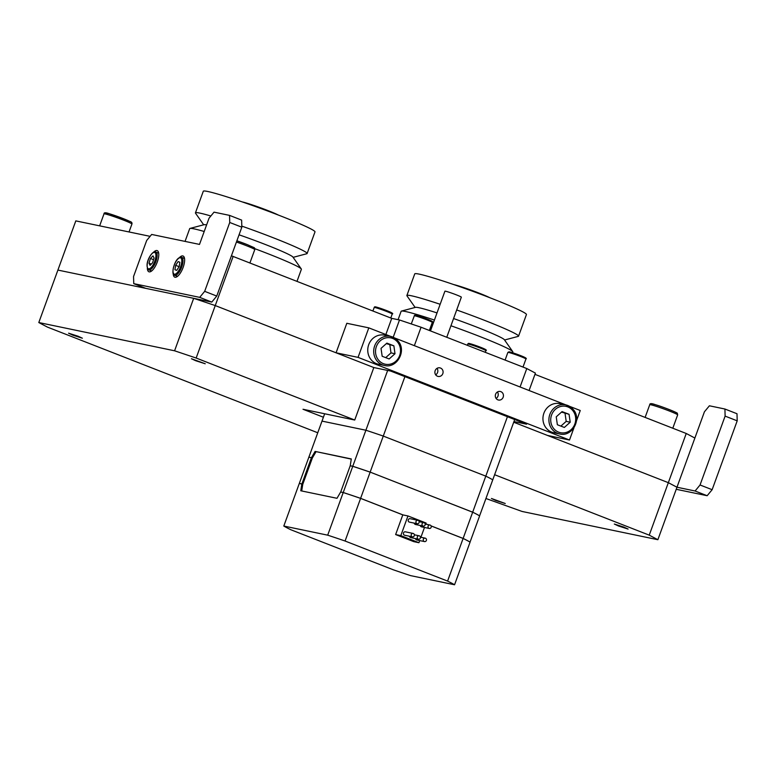 <?xml version="1.0" encoding="UTF-8"?>
<svg xmlns="http://www.w3.org/2000/svg" width="776" height="776" viewBox="0 0 776 776"><rect width="100%" height="100%" fill="white"/><g stroke="black" fill="none" stroke-linecap="round" stroke-linejoin="round"><path stroke-width="1.16" d="M231.423 255.789L391.735 318.364L399.495 319.984L421.067 327.23L526.788 368.551L535.421 373.11L529.087 390.512M534.965 374.352L686.236 433.483L694.879 438.042L676.973 487.231L668.34 482.672L686.236 433.483M233.159 256.381L215.253 305.569L193.68 298.324L57.899 270.077L75.806 220.888L150.098 236.34M317.753 432.765L47.433 327.103L38.8 322.544L57.899 270.077L193.68 298.324L215.253 305.569L373.828 367.552L336.076 352.799L346.814 323.282L368.804 327.86L358.056 357.367L569.497 440.021L547.517 435.443L513.712 422.231L668.34 482.672L649.24 535.149L657.873 539.708L522.093 511.462L485.951 498.512M391.735 318.364L385.856 334.524M393.209 337.259L399.495 319.984M421.067 327.23L414.355 345.66M520.075 386.991L526.788 368.551M440.438 368.028A4.365 4.045 101.8 0 0 435.064 370.976A4.365 4.045 101.8 0 0 438.052 376.409A4.365 4.045 101.8 0 0 440.438 368.028M500.85 391.647A4.365 4.045 101.8 0 0 495.476 394.596A4.365 4.045 101.8 0 0 498.464 400.018A4.365 4.045 101.8 0 0 500.85 391.647M569.545 406.323L580.244 410.504L576.5 420.796M573.959 427.77L569.497 440.021M368.804 327.86L390.755 336.435M394.353 337.841L565.956 404.917M513.964 421.562L526.564 424.181L390.638 371.054L373.828 367.552L354.729 420.029L303.009 409.262L323.408 417.236M336.076 352.799L358.056 357.367M435.685 374.837A4.365 4.045 101.8 0 0 437.034 368.348M496.097 398.447A4.365 4.045 101.8 0 0 497.445 391.967M559.671 433.959C571.863 437.247 581.971 419.632 573.561 409.854L565.723 404.868L559.768 403.636A14.86 13.755 101.8 0 0 545.033 410.727A14.86 13.755 101.8 0 0 545.974 427.799A14.86 13.755 101.8 0 0 553.725 432.727L559.671 433.959A14.86 13.755 -78.2 0 1 551.92 429.031A14.86 13.755 -78.2 0 1 550.989 411.959A14.86 13.755 -78.2 0 1 565.723 404.868A14.86 13.755 -78.2 0 1 573.464 409.796M569.06 414.297L562.076 411.61L556.227 416.838L557.362 424.753L564.346 427.44L570.205 422.212L569.06 414.297L561.523 412.105M560.893 426.111L566.189 421.378L565.054 413.462M566.189 421.378L570.205 422.212M384.479 365.477C396.672 368.765 406.779 351.15 398.369 341.372L390.532 336.386L384.576 335.154A14.86 13.755 101.8 0 0 369.842 342.245A14.86 13.755 101.8 0 0 370.782 359.317A14.86 13.755 101.8 0 0 378.523 364.245L384.479 365.477A14.86 13.755 -78.2 0 1 376.729 360.549A14.86 13.755 -78.2 0 1 375.788 343.477A14.86 13.755 -78.2 0 1 390.532 336.386A14.86 13.755 -78.2 0 1 398.272 341.314M393.868 345.815L386.885 343.128L381.026 348.356L382.17 356.271L389.154 358.958L395.003 353.73L393.868 345.815L386.332 343.623M385.701 357.629L390.997 352.896L389.862 344.98M390.997 352.896L395.003 353.73M72.76 335.135L68.569 333.185L78.192 336.26L82.372 338.21L72.76 335.135M495.631 500.433L491.45 498.483L505.254 503.508L495.631 500.433M618.491 525.992L614.311 524.043L623.923 527.117L628.104 529.067L618.491 525.992M195.61 360.685L191.429 358.745L205.223 363.76L195.61 360.685M494.613 474.708L649.24 535.149M513.712 422.231L668.34 482.672L676.973 487.231L657.873 539.708M38.8 322.544L174.581 350.791L196.153 358.037L354.729 420.029M193.68 298.324L174.581 350.791M373.828 367.552L215.253 305.569L196.153 358.037M150.088 265.353L152.62 262.744L154.075 258.001L152.988 255.867L150.457 258.476L149.011 263.219L150.088 265.353M151.301 264.112L149.011 263.219M153.561 259.688L150.457 258.476M176.695 270.397L179.159 266.663L179.867 262.259L178.111 261.58L175.648 265.314L174.939 269.728L176.695 270.397M179.149 266.692L175.648 265.314M179.867 262.269L178.111 261.58M446.753 337.269L461.342 297.169A8.74 0.514 -160 0 0 454.862 294.279A8.74 0.514 -160 0 0 445.579 291.223A8.74 0.514 -160 0 0 444.92 291.184L430.467 330.906M324.669 413.773L322.001 421.106L365.894 430.234A94.391 5.519 20 0 1 383.276 436.073L485.795 476.144A94.391 5.519 20 0 1 492.76 479.82L479.597 515.856A94.352 5.519 -160 0 0 472.652 512.179L370.152 472.118L472.681 512.189A94.391 5.519 20 0 1 479.636 515.865L470.052 542.085A94.352 5.519 -160 0 0 463.107 538.418L431.078 525.895L463.126 538.428A94.391 5.519 20 0 1 470.091 542.094M387.66 370.433L365.894 430.234A94.391 5.519 20 0 1 383.276 436.073L404.907 376.632M514.692 419.544L492.76 479.82A94.391 5.519 20 0 0 485.795 476.144L472.681 512.189A94.391 5.519 20 0 1 479.626 515.894M507.426 416.702L485.795 476.144L383.276 436.073L370.152 472.109A94.352 5.519 -160 0 0 352.799 466.279A94.391 5.519 20 0 1 370.152 472.109L472.662 512.218L447.597 581.088A94.391 5.519 20 0 1 454.561 584.764L410.669 575.637A94.391 5.519 20 0 1 393.286 569.788L290.767 529.717A94.391 5.519 20 0 1 283.803 526.041L327.695 535.168L343.215 492.537A94.391 5.519 20 0 1 360.607 498.347L402.996 514.915L360.607 498.347A94.352 5.519 -160 0 0 343.254 492.517L340.664 492.013L336.988 498.299L300.778 490.772L301.825 484.059L302.727 484.418L301.709 490.965M417.313 536.914A1.746 1.62 -78.2 0 1 419.176 535.799A1.746 1.62 -78.2 0 1 420.33 538.098A1.746 1.62 -78.2 0 1 418.468 539.213A1.746 1.62 -78.2 0 1 417.313 536.914M423.347 539.281A1.746 1.62 -78.2 0 1 425.219 538.156A1.746 1.62 -78.2 0 1 426.373 540.455A1.746 1.62 -78.2 0 1 424.501 541.58A1.746 1.62 -78.2 0 1 423.347 539.281M413.133 533.432L405.373 531.822A1.746 1.62 101.8 0 0 403.51 532.937A1.746 1.62 101.8 0 0 404.665 535.246L412.425 536.856A1.746 1.62 -78.2 0 1 411.27 534.557A1.746 1.62 -78.2 0 1 413.133 533.432A1.746 1.62 -78.2 0 1 414.287 535.731A1.746 1.62 -78.2 0 1 412.425 536.856M422.086 523.8A1.746 1.62 -78.2 0 1 423.948 522.675A1.746 1.62 -78.2 0 1 425.102 524.974A1.746 1.62 -78.2 0 1 423.24 526.099A1.746 1.62 -78.2 0 1 422.086 523.8M428.129 526.157A1.746 1.62 -78.2 0 1 429.991 525.042A1.746 1.62 -78.2 0 1 431.146 527.341A1.746 1.62 -78.2 0 1 429.283 528.456A1.746 1.62 -78.2 0 1 428.129 526.157M417.905 520.318L410.145 518.698A1.746 1.62 101.8 0 0 408.283 519.823A1.746 1.62 101.8 0 0 409.437 522.122L417.197 523.742A1.746 1.62 -78.2 0 1 416.043 521.433A1.746 1.62 -78.2 0 1 417.905 520.318A1.746 1.62 -78.2 0 1 419.059 522.617A1.746 1.62 -78.2 0 1 417.197 523.742M308.906 457.18L311.448 457.714L308.916 457.151A94.391 5.519 20 0 1 308.877 457.142L322.001 421.106L365.894 430.234L352.77 466.269L350.248 465.784M311.457 457.685L315.095 451.419L351.305 458.946L350.228 465.745L352.789 466.318M351.285 459.111L315.095 451.419M311.467 457.578L312.369 457.937L302.727 484.418M316.007 451.768L312.369 457.937M301.825 484.059L299.323 483.409A94.391 5.519 20 0 1 299.332 483.38L308.867 457.171L311.418 457.704L301.903 483.952L299.371 483.39L301.883 483.904M340.693 492.013L350.219 465.775L352.76 466.308A94.391 5.519 20 0 1 370.142 472.147L360.597 498.376L402.792 514.876L407.963 515.953L426.092 523.034L425.685 524.139M431.097 525.944L463.117 538.457A94.391 5.519 -160 0 1 470.081 542.133L454.561 584.764M425.801 523.829L427.421 524.508M352.76 466.308L343.225 492.508A94.391 5.519 20 0 1 360.597 498.386L345.077 541.018L447.597 581.088M299.323 483.409L283.803 526.041M327.695 535.168A94.391 5.519 20 0 1 345.077 541.018M419.709 540.581L418.933 542.715L413.753 541.638L395.634 534.557L402.792 514.876M395.634 534.557L400.804 535.624L407.963 515.953M424.482 527.467L420.912 537.264M409.456 536.235A1.746 1.62 101.8 0 0 410.708 537.603L418.468 539.213M415.5 538.602A1.746 1.62 101.8 0 0 416.741 539.96L424.501 541.58M414.238 523.121A1.746 1.62 101.8 0 0 415.48 524.489L423.24 526.099M420.272 525.488A1.746 1.62 101.8 0 0 421.523 526.846L429.283 528.456M418.933 542.715L400.804 535.624M241.792 226.107A59.432 3.473 20 0 1 269.835 236.428A59.432 3.473 20 0 1 307.121 253.519L314.998 231.888A59.432 3.473 -160 0 0 277.701 214.806A59.432 3.473 -160 0 0 203.302 191.236L195.436 212.866A59.432 3.473 20 0 1 198.588 212.857A59.432 3.473 20 0 1 210.859 215.99M203.69 224.807L195.533 213.206A59.432 3.473 20 0 1 195.436 212.866M278.303 215.039A20.971 1.222 -160 0 0 266.653 210.083A20.971 1.222 -160 0 0 242.248 201.915M239.056 234.808A47.423 2.774 20 0 1 263.209 243.664A47.423 2.774 20 0 1 292.892 257.021L301.282 268.952A59.432 3.473 20 0 1 301.379 269.291L297.004 281.329M307.121 253.519A59.432 3.473 20 0 1 306.83 253.723L293.124 257.351M185.047 241.404L189.693 228.639A59.432 3.473 20 0 1 189.984 228.435L204.078 224.701A47.423 2.774 20 0 1 206.368 224.856A47.423 2.774 20 0 1 206.6 224.894M189.984 228.435A59.432 3.473 20 0 1 204.204 231.49M254.809 248.679A59.432 3.473 20 0 1 264.092 252.21A59.432 3.473 20 0 1 301.282 268.952M456.686 309.973A59.432 3.473 20 0 1 518.174 335.504A59.432 3.473 20 0 1 518.562 336.163L526.438 314.542A59.432 3.473 -160 0 0 526.05 313.882A59.432 3.473 -160 0 0 467.85 289.526A59.432 3.473 -160 0 0 414.743 273.889L406.876 295.51A59.432 3.473 20 0 1 440.157 304.279M518.562 336.163A59.432 3.473 20 0 1 518.271 336.367L504.565 340.004M398.078 319.683L401.134 311.292A59.432 3.473 20 0 1 401.425 311.089L415.519 307.345A47.423 2.774 20 0 1 437.014 312.912M453.572 318.529A47.423 2.774 20 0 1 454.532 318.878A47.423 2.774 20 0 1 504.099 339.422A47.423 2.774 20 0 1 504.332 339.675L512.723 351.596A59.432 3.473 20 0 1 512.82 351.945L512.538 352.731M415.131 307.451L406.973 295.86A59.432 3.473 20 0 1 406.876 295.51M450.943 325.755A59.432 3.473 20 0 1 512.441 351.285A59.432 3.473 20 0 1 512.723 351.596M489.743 297.683A20.971 1.222 -160 0 0 471.963 290.437A20.971 1.222 -160 0 0 453.688 284.569M401.425 311.089A59.432 3.473 20 0 1 434.415 320.051M147.333 268.176A11.359 4.239 -68.6 0 0 148.914 271.784A11.359 4.239 -68.6 0 0 157.256 262.075A11.359 4.239 -68.6 0 0 157.189 250.619A11.359 4.239 -68.6 0 0 153.58 252.2M173.203 273.559A11.359 4.239 -68.6 0 0 174.775 277.158A11.359 4.239 -68.6 0 0 183.117 267.458A11.359 4.239 -68.6 0 0 183.049 256.002A11.359 4.239 -68.6 0 0 179.44 257.584M199.704 297.363L133.753 283.647L145.83 288.371L211.79 302.087L199.704 297.363L204.68 291.339L216.756 296.063L211.79 302.087M133.753 283.647L133.55 276.547L146.683 240.473L151.659 234.449L199.5 244.411L209.054 218.172L214.03 212.149L229.541 215.379L241.627 220.103L241.831 227.193L216.756 296.063M241.831 227.193L229.744 222.479L204.68 291.339M229.744 222.479L229.541 215.379M694.879 438.042L704.424 411.804L709.4 405.79L724.92 409.02L736.996 413.734L737.2 420.834L725.114 416.111L700.049 484.981L712.135 489.704L707.159 495.719L676.226 489.287M707.159 495.719L695.083 491.004L676.973 487.231M737.2 420.834L712.135 489.704M695.083 491.004L700.049 484.981M725.114 416.111L724.92 409.02M572.969 410.814A13.464 12.464 101.8 0 0 555.393 409.321A13.464 12.464 101.8 0 0 553.453 428.236A13.464 12.464 101.8 0 0 571.029 429.729A13.464 12.464 101.8 0 0 572.969 410.814M397.778 342.332A13.464 12.464 101.8 0 0 380.201 340.839A13.464 12.464 101.8 0 0 378.261 359.754A13.464 12.464 101.8 0 0 395.838 361.247A13.464 12.464 101.8 0 0 397.778 342.332M651.588 404.015A13.464 0.786 20 0 1 662.898 407.196A13.464 0.786 20 0 1 676.759 412.977M677.593 414.753A14.86 0.873 -160 0 0 663.14 408.68A14.86 0.873 -160 0 0 649.735 404.723C649.706 403.297 651.597 403.287 655.41 404.703C663.247 406.905 678.748 413.288 677.283 413.307L677.661 414.888A14.86 0.873 -160 0 0 677.593 414.753M247.447 244.692A13.464 0.786 20 0 0 236.874 240.802L247.486 244.702C256.943 249.096 253.859 246.855 254.78 249.591A14.86 0.873 -160 0 0 247.602 246.157A14.86 0.873 -160 0 0 236.428 242.034M104.003 213.866C103.887 212.43 105.788 212.43 109.697 213.856L129.796 221.373C131.561 221.897 132.269 222.79 131.93 224.031A14.86 0.873 -160 0 0 130.349 223.013A14.86 0.873 -160 0 0 114.79 216.902A14.86 0.873 -160 0 0 104.003 213.866L99.648 225.845M107.224 213.963A13.464 0.786 20 0 1 112.598 214.777A13.464 0.786 20 0 1 129.66 221.325M149.031 268.826A8.74 3.259 -68.6 0 0 155.151 260.135A8.74 3.259 -68.6 0 0 154.046 252.394A8.74 3.259 -68.6 0 0 147.925 261.085A8.74 3.259 -68.6 0 0 149.031 268.826M155.054 251.87A9.613 3.589 111.4 0 1 155.792 251.948A9.613 3.589 111.4 0 1 155.976 261.299A9.613 3.589 111.4 0 1 149.535 269.941A9.613 3.589 111.4 0 1 148.798 269.864L151.659 270.979M176.181 273.627A8.74 3.259 -68.6 0 0 181.632 262.928A8.74 3.259 -68.6 0 0 178.625 258.36A8.74 3.259 -68.6 0 0 173.174 269.049A8.74 3.259 -68.6 0 0 176.181 273.627M184.523 258.447L181.662 257.331A9.613 3.589 111.4 0 1 182.292 265.217A9.613 3.589 111.4 0 1 176.812 274.685A9.613 3.589 111.4 0 1 174.658 275.238L177.52 276.353M415.364 315.269A8.74 0.514 20 0 1 423.977 317.879A8.74 0.514 20 0 1 431.776 321.274M432.3 322.389A9.613 0.563 -160 0 0 432.31 322.38A9.613 0.563 -160 0 0 423.589 318.606A9.613 0.563 -160 0 0 414.248 315.793A9.613 0.563 -160 0 0 414.238 315.803A9.613 0.563 -160 0 0 414.238 315.822M375.283 306.927A8.74 0.514 20 0 1 383.887 309.537A8.74 0.514 20 0 1 391.686 312.932M372.868 310.992L374.371 307.131C374.934 306.617 374.459 306.316 383.616 309.44C391.133 312.175 393.995 313.708 392.22 314.037A9.613 0.563 -160 0 0 392.22 314.037A9.613 0.563 -160 0 0 383.499 310.274A9.613 0.563 -160 0 0 374.158 307.451A9.613 0.563 -160 0 0 374.148 307.461A9.613 0.563 -160 0 0 374.148 307.48M512.063 353.429A8.74 0.514 20 0 1 510.618 352.159A8.74 0.514 20 0 1 521.85 356.106M522.015 357.047A9.613 0.563 -160 0 0 512.781 353.662A9.613 0.563 -160 0 0 507.882 352.401L509.046 351.8L521.879 356.116C525.701 357.658 527.049 358.609 525.944 358.978A9.613 0.563 -160 0 0 522.015 357.047M468.917 343.535A8.74 0.514 20 0 1 477.521 346.135A8.74 0.514 20 0 1 485.33 349.54M485.844 350.655A9.613 0.563 -160 0 0 485.854 350.645A9.613 0.563 -160 0 0 477.143 346.872A9.613 0.563 -160 0 0 467.802 344.049A9.613 0.563 -160 0 0 467.792 344.069A9.613 0.563 -160 0 0 467.792 344.078L467.336 345.31M645.118 417.41L649.735 404.723M672.802 428.236L677.661 414.888M249.92 262.928L254.78 249.591M129.039 231.956L131.93 224.031M158.653 253.073L154.686 251.831C151.068 252.122 143.706 264.926 148.798 269.864M181.662 257.331L178.868 257.942C173.785 261.105 170.914 275.412 174.658 275.238M414.384 534.8L419.176 535.799M420.417 537.157L425.219 538.156M419.156 521.676L423.948 522.675M425.2 524.043L429.991 525.042M411.28 323.941L414.452 315.463C415.024 314.949 414.549 314.658 423.706 317.772C431.223 320.517 434.085 322.05 432.31 322.38L429.361 330.469M390.784 317.995L392.22 314.037M505.089 360.074L507.882 352.401M523.005 367.077L525.944 358.978M467.792 344.069L468.006 343.729C468.568 343.215 468.093 342.924 477.25 346.038C484.767 348.773 487.638 350.315 485.854 350.645L485.252 352.314"/></g></svg>
